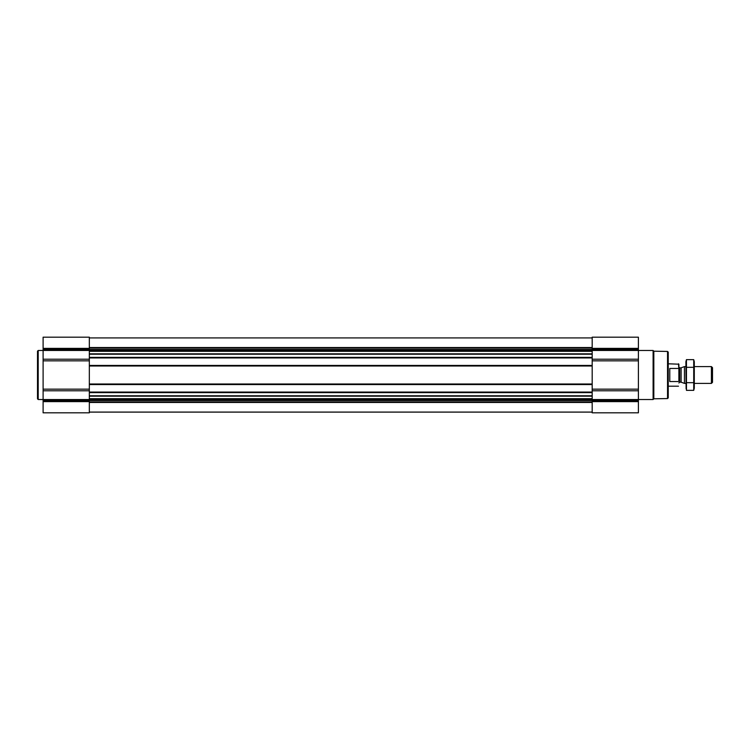 <?xml version="1.0" encoding="UTF-8"?>
<svg xmlns="http://www.w3.org/2000/svg" width="750" height="750" viewBox="0 0 750 750"><rect width="100%" height="100%" fill="white"/><g stroke="black" fill="none" stroke-linecap="round" stroke-linejoin="round"><path stroke-width="1.12" d="M89.325 348.384L43.106 348.384L43.106 337.181L89.325 337.181L89.325 412.819L43.106 412.819L43.106 399.534L38.203 399.516L38.203 350.484L43.106 350.484L43.106 399.534L89.325 399.534M667.537 398.559L667.537 351.441L668.241 352.144L668.241 397.856L667.537 398.559L653.822 398.803L653.109 399.516L653.109 350.484L638.4 350.484L638.4 337.181L592.181 337.181L592.181 412.819L638.4 412.819L638.4 401.616L592.181 401.616M89.325 412.116L592.181 412.116M592.181 350.466L638.4 350.466L638.4 359.222L592.181 359.222M653.109 399.516L638.4 399.516L638.4 359.222M592.181 399.534L638.4 399.534L638.4 401.616M89.325 357.947L592.181 357.947M89.325 365.438L592.181 365.438M89.325 384.562L592.181 384.562M89.325 392.053L592.181 392.053M43.106 348.384L43.106 350.466L89.325 350.466M653.822 398.803L653.822 351.197L653.109 350.484M38.203 399.516L37.5 398.812L37.5 351.188L38.203 350.484M678.881 380.831L678.881 364.191L668.241 363.797M678.881 369.169L678.488 363.797M678.488 381.534L669.778 381.534L669.778 368.466L678.488 368.466M711.422 366.6L711.422 383.4L712.5 382.331L712.5 367.669L711.422 366.6L694.294 366.6M685.884 383.4L684.45 383.4L684.45 366.6L685.884 366.6M693.722 390.366L694.294 388.238L694.294 361.762L693.722 359.634L693.722 390.366L686.456 390.366L686.456 359.634L693.722 359.634L694.059 361.172M686.119 388.828L685.884 361.762L686.456 359.634M693.722 382.678L686.456 382.678M693.722 367.322L686.456 367.322M89.325 347.541L592.181 347.541M89.325 337.913L592.181 337.913L89.325 337.913M89.325 395.775L592.181 395.775M89.325 392.616L592.181 392.616M89.325 384L592.181 384M89.325 366L592.181 366M89.325 357.384L592.181 357.384M89.325 354.225L592.181 354.225M89.325 412.087L592.181 412.087L89.325 412.087M89.325 402.459L592.181 402.459M638.4 348.384L592.181 348.384M638.4 349.481L43.106 349.481M638.4 360.834L592.181 360.834M638.4 389.166L592.181 389.166M638.4 390.778L592.181 390.778M638.4 400.519L43.106 400.519M89.325 348.075L592.181 348.075M89.325 349.997L592.181 349.997M89.325 350.325L592.181 350.325M89.325 351.319L592.181 351.319M89.325 353.822L592.181 353.822M89.325 396.178L592.181 396.178M89.325 398.681L592.181 398.681M89.325 399.675L592.181 399.675M89.325 400.003L592.181 400.003M89.325 401.925L592.181 401.925M89.325 359.222L43.106 359.222M89.325 360.834L43.106 360.834M89.325 389.166L43.106 389.166M89.325 390.778L43.106 390.778M89.325 401.616L43.106 401.616M681.122 367.809L681.122 382.191L681.122 367.809L684.45 366.6M680.831 382.144L679.725 382.144L679.725 367.856L678.881 367.013M667.537 351.441L653.822 351.197M678.488 386.203L668.241 386.203M711.422 383.4L694.294 383.4M681.122 382.191L684.45 383.4M680.831 367.856L679.725 367.856M679.725 382.144L678.881 382.987"/></g></svg>
